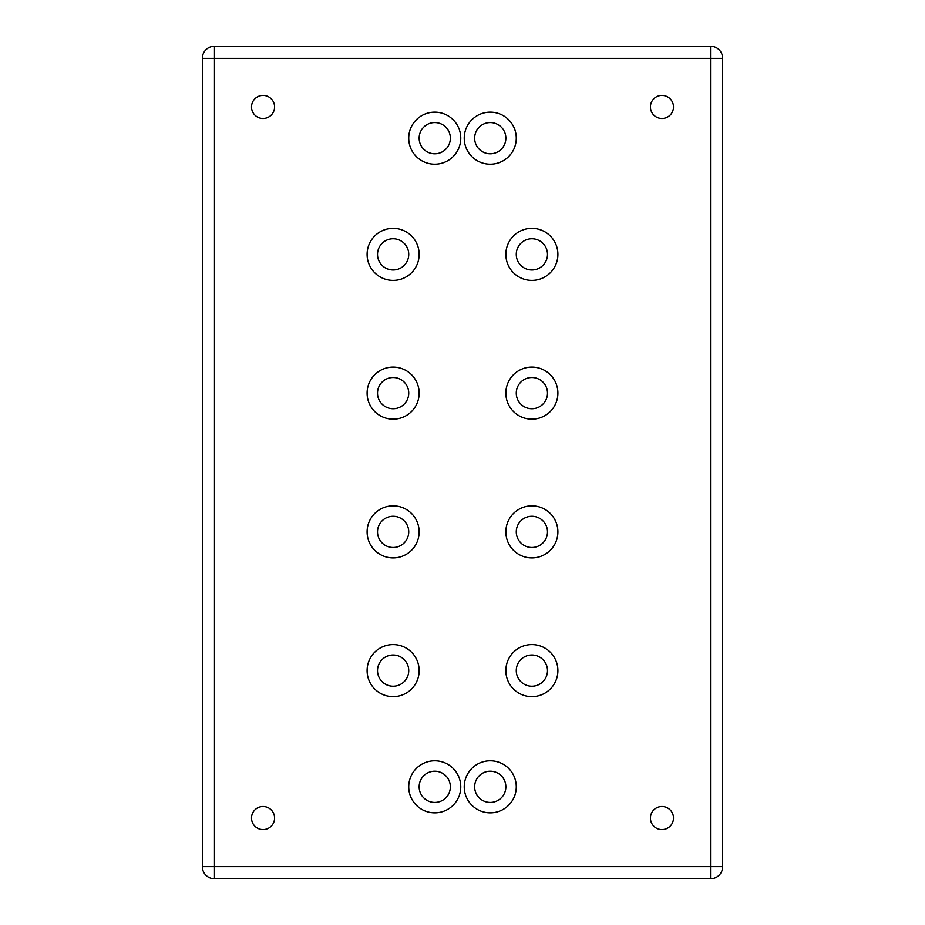 <?xml version="1.0" encoding="UTF-8"?>
<svg xmlns="http://www.w3.org/2000/svg" width="925" height="925" viewBox="0 0 925 925"><rect width="100%" height="100%" fill="white"/><g stroke="black" fill="none" stroke-linecap="round" stroke-linejoin="round"><path stroke-width="1.39" d="M722.656 866.609L214.484 866.609L214.484 58.391L710.516 58.391L710.516 878.75A12.141 12.141 0 0 0 722.656 866.609L722.656 58.391A12.141 12.141 0 0 0 710.516 46.25L214.484 46.25A12.141 12.141 0 0 0 202.344 58.391L202.344 866.609A12.141 12.141 0 0 0 214.484 878.75L710.516 878.75M557.891 670.625A26.016 26.016 0 0 1 518.867 693.16A26.016 26.016 0 0 1 518.867 648.09A26.016 26.016 0 0 1 557.891 670.625M557.891 393.125A26.016 26.016 0 0 1 518.867 415.66A26.016 26.016 0 0 1 518.867 370.59A26.016 26.016 0 0 1 557.891 393.125M419.141 254.375A26.016 26.016 0 0 1 380.117 276.91A26.016 26.016 0 0 1 380.117 231.84A26.016 26.016 0 0 1 419.141 254.375M419.141 531.875A26.016 26.016 0 0 1 380.117 554.41A26.016 26.016 0 0 1 380.117 509.34A26.016 26.016 0 0 1 419.141 531.875M516.266 138.172A26.016 26.016 0 0 1 477.242 160.707A26.016 26.016 0 0 1 477.242 115.637A26.016 26.016 0 0 1 516.266 138.172M516.266 786.828A26.016 26.016 0 0 1 477.242 809.363A26.016 26.016 0 0 1 477.242 764.293A26.016 26.016 0 0 1 516.266 786.828M460.766 786.828A26.016 26.016 0 0 1 421.742 809.363A26.016 26.016 0 0 1 421.742 764.293A26.016 26.016 0 0 1 460.766 786.828M460.766 138.172A26.016 26.016 0 0 1 421.742 160.707A26.016 26.016 0 0 1 421.742 115.637A26.016 26.016 0 0 1 460.766 138.172M419.141 670.625A26.016 26.016 0 0 1 380.117 693.16A26.016 26.016 0 0 1 380.117 648.09A26.016 26.016 0 0 1 419.141 670.625M419.141 393.125A26.016 26.016 0 0 1 380.117 415.66A26.016 26.016 0 0 1 380.117 370.59A26.016 26.016 0 0 1 419.141 393.125M557.891 254.375A26.016 26.016 0 0 1 518.867 276.91A26.016 26.016 0 0 1 518.867 231.84A26.016 26.016 0 0 1 557.891 254.375M557.891 531.875A26.016 26.016 0 0 1 518.867 554.41A26.016 26.016 0 0 1 518.867 509.34A26.016 26.016 0 0 1 557.891 531.875M673.481 106.953A11.528 11.528 0 0 1 661.953 118.481A11.528 11.528 0 0 1 650.425 106.953A11.528 11.528 0 0 1 661.953 95.425A11.528 11.528 0 0 1 673.481 106.953M673.481 818.047A11.528 11.528 0 0 1 661.953 829.575A11.528 11.528 0 0 1 650.425 818.047A11.528 11.528 0 0 1 661.953 806.519A11.528 11.528 0 0 1 673.481 818.047M274.575 818.047A11.528 11.528 0 0 1 263.047 829.575A11.528 11.528 0 0 1 251.519 818.047A11.528 11.528 0 0 1 263.047 806.519A11.528 11.528 0 0 1 274.575 818.047M274.575 106.953A11.528 11.528 0 0 1 263.047 118.481A11.528 11.528 0 0 1 251.519 106.953A11.528 11.528 0 0 1 263.047 95.425A11.528 11.528 0 0 1 274.575 106.953M516.266 531.875A15.609 15.609 0 0 0 539.68 545.392A15.609 15.609 0 0 0 539.68 518.358A15.609 15.609 0 0 0 516.266 531.875M516.266 254.375A15.609 15.609 0 0 0 539.68 267.892A15.609 15.609 0 0 0 539.68 240.858A15.609 15.609 0 0 0 516.266 254.375M377.516 393.125A15.609 15.609 0 0 0 400.93 406.642A15.609 15.609 0 0 0 400.93 379.608A15.609 15.609 0 0 0 377.516 393.125M377.516 670.625A15.609 15.609 0 0 0 400.93 684.142A15.609 15.609 0 0 0 400.93 657.108A15.609 15.609 0 0 0 377.516 670.625M419.141 138.172A15.609 15.609 0 0 0 442.555 151.688A15.609 15.609 0 0 0 442.555 124.655A15.609 15.609 0 0 0 419.141 138.172M419.141 786.828A15.609 15.609 0 0 0 442.555 800.345A15.609 15.609 0 0 0 442.555 773.312A15.609 15.609 0 0 0 419.141 786.828M474.641 786.828A15.609 15.609 0 0 0 498.055 800.345A15.609 15.609 0 0 0 498.055 773.312A15.609 15.609 0 0 0 474.641 786.828M474.641 138.172A15.609 15.609 0 0 0 498.055 151.688A15.609 15.609 0 0 0 498.055 124.655A15.609 15.609 0 0 0 474.641 138.172M377.516 531.875A15.609 15.609 0 0 0 400.93 545.392A15.609 15.609 0 0 0 400.93 518.358A15.609 15.609 0 0 0 377.516 531.875M377.516 254.375A15.609 15.609 0 0 0 400.93 267.892A15.609 15.609 0 0 0 400.93 240.858A15.609 15.609 0 0 0 377.516 254.375M516.266 393.125A15.609 15.609 0 0 0 539.68 406.642A15.609 15.609 0 0 0 539.68 379.608A15.609 15.609 0 0 0 516.266 393.125M516.266 670.625A15.609 15.609 0 0 0 539.68 684.142A15.609 15.609 0 0 0 539.68 657.108A15.609 15.609 0 0 0 516.266 670.625M202.344 866.609L214.484 866.609L214.484 878.75M722.656 58.391L710.516 58.391L710.516 46.25M214.484 46.25L214.484 58.391L202.344 58.391"/></g></svg>
